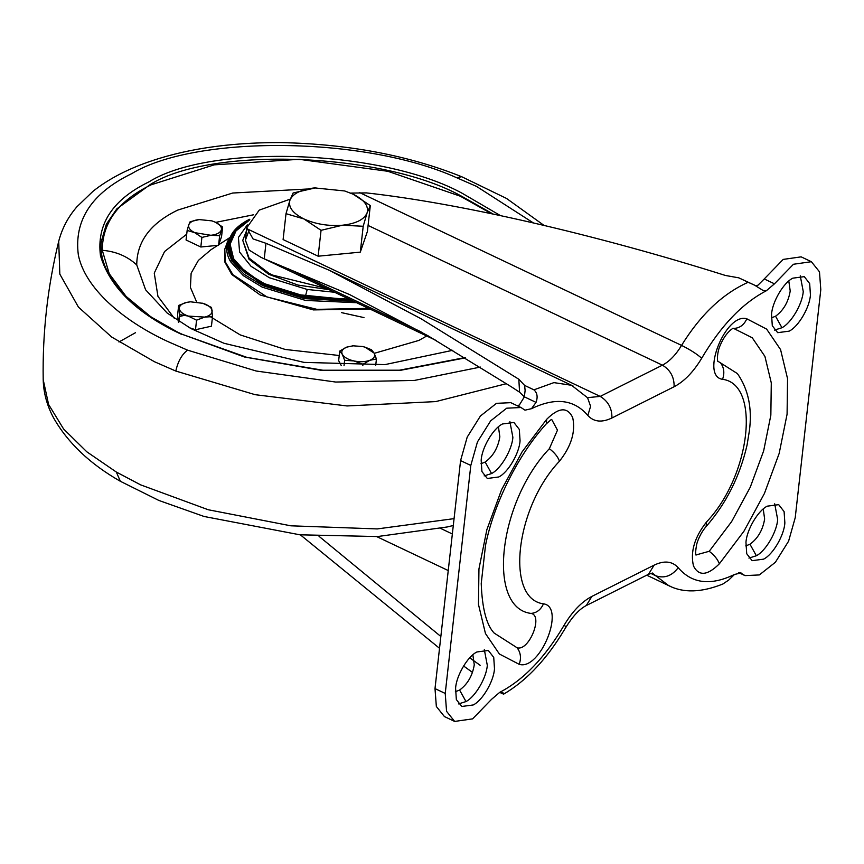 <?xml version="1.0" encoding="UTF-8"?>
<svg xmlns="http://www.w3.org/2000/svg" width="864" height="864" viewBox="0 0 864 864"><rect width="100%" height="100%" fill="white"/><g stroke="black" fill="none" stroke-linecap="round" stroke-linejoin="round"><path stroke-width="1.3" d="M246.402 231.088L242.752 240.365L249.091 258.12L268.877 273.218L272.624 275.098L326.462 288.403M363.982 317.596L341.572 312.638M242.752 240.365L248.972 259.211L268.747 274.309L297.95 285.066L329.108 289.667M249.242 220.309L236.034 230.893L230.094 244.156L233.647 258.768L246.078 272.527L264.46 283.684L305.413 296.374L349.24 299.214M249.793 219.38L234.846 230.494L228.776 243.972L232.178 258.487L244.717 272.57L265.129 284.807L291.384 293.976L350.492 299.808M234.857 263.142L234.414 263.79C229.576 257.461 227.416 251.111 227.912 244.739L229.165 239.069L236.65 228.053L249.502 219.294C228.15 230.137 223.268 244.76 234.857 263.142L263.38 284.267L303.296 296.86L350.924 300.013M185.641 315.058L179.42 316.505M493.128 214.045L460.955 195.88C382.374 152.507 211.626 146.178 150.476 184.378L116.834 208.861L106.38 224.176L101.444 241.013C96.746 273.402 130.864 310.619 182.369 334.368L244.426 356.994L321.268 370.332L399.611 370.483L465.448 357.869M368.485 308.351L316.969 309.366L266.954 296.957L232.945 274.72L225.288 261.857L224.791 249.08L224.867 262.116L231.746 274.482L260.204 294.991L313.34 309.906L369.954 309.053M210.028 316.516L240.214 334.908L285.239 349.466L339.228 355.504M374.252 353.333L418.943 340.405L426.708 335.988M210.902 249.782L198.374 260.42L191.128 273.229L190.426 287.431L196.625 301.946M253.476 214.801L215.719 222.372M186.721 234.187L164.56 251.543L154.256 273.1L157.95 296.384L174.463 318.514M199.357 219.553L190.134 221.713L188.784 224.78C189.972 221.972 193.428 220.234 199.152 219.575L211.853 220.86L215.406 222.221C220.082 224.575 222.037 227.2 221.281 230.072C220.082 232.88 216.626 234.619 210.913 235.289L194.659 232.632L201.895 237.427L210.913 235.289L219.64 235.721L222.631 227.016L215.406 222.221L211.961 220.892M187.142 230.429L188.784 224.78C188.017 227.653 189.983 230.278 194.659 232.632L187.142 230.429L186.062 239.987L200.826 246.996L218.57 245.29L221.562 236.574L222.631 227.016M353.182 345.827L346.604 347.155L339.725 351.076L342.328 354.38C340.934 351.367 342.36 348.959 346.604 347.155L353.03 345.816L362.502 346.507L365.051 347.166L374.123 353.084C375.505 356.098 374.08 358.506 369.846 360.31C365.299 361.93 359.996 362.146 353.948 360.958L362.977 364.23L369.846 360.31L376.434 358.981L374.123 353.084L371.531 349.78L365.18 347.209M344.628 360.277L342.328 354.38C344.142 357.372 348.008 359.564 353.948 360.958L344.628 360.277L344.034 365.591M190.426 301.817L186.786 302.346L178.664 305.413L179.302 308.696C179.204 305.726 181.699 303.61 186.786 302.346L190.534 301.806L203.224 303.372C208.645 305.284 211.626 307.746 212.166 310.748C212.263 313.718 209.768 315.846 204.682 317.099L188.244 316.084L196.56 320.177L204.682 317.099L212.512 316.613L211.54 307.465L202.619 303.178M179.647 314.572L179.302 308.696C179.842 311.71 182.822 314.161 188.244 316.084L179.647 314.572L178.762 322.423M196.56 320.177L195.491 329.735L189.367 327.715M178.34 322.024L177.595 314.982L178.664 305.413M212.512 316.613L211.442 326.182L195.491 329.735M376.434 358.981L375.732 365.234M362.977 364.23L362.815 365.699M341.237 365.494L338.656 360.634L339.725 351.076M219.64 235.721L218.57 245.29M201.895 237.427L200.826 246.996M763.236 509.036L764.64 519.005C762.804 530.01 757.912 538.423 749.974 544.244L756.367 555.746L748.937 558.09M774.695 503.82L777.665 519.48C776.92 531.684 765.817 550.951 756.367 555.746M749.974 544.244L745.74 545.918M788.81 281.038L790.214 290.995C788.378 302 783.486 310.414 775.548 316.235L781.942 327.737L774.511 330.091M800.269 275.81L803.239 291.481C802.494 303.685 791.392 322.942 781.942 327.737M775.548 316.235L771.314 317.909M498.442 426.848L499.846 436.817C498.01 447.822 493.117 456.235 485.179 462.056L491.573 473.558L484.142 475.902M509.9 421.632L512.87 437.292C512.125 449.496 501.023 468.763 491.573 473.558M485.179 462.056L480.935 463.73M745.967 542.419C746.626 530.086 757.858 510.678 767.264 506.164L778.702 504.652L784.102 511.596L784.858 522.893C784.199 535.226 772.967 554.645 763.56 559.159L752.112 560.671L746.723 553.727L745.967 542.419M771.541 314.42C772.2 302.087 783.432 282.668 792.839 278.165L804.287 276.642L809.676 283.586L810.432 294.894C809.773 307.228 798.541 326.646 789.134 331.15L777.686 332.672L772.297 325.728L771.541 314.42M481.172 460.231C481.831 447.898 493.063 428.49 502.47 423.976L513.907 422.464L519.307 429.408L520.063 440.705C519.404 453.038 508.172 472.457 498.766 476.971L487.318 478.483L481.918 471.539L481.172 460.231M546.685 419.299C558.835 407.279 567.508 406.717 572.702 417.604C575.726 431.654 571.32 446.18 559.472 461.203C557.917 456.84 554.548 452.66 549.364 448.664C498.377 502.157 486.518 607.802 530.885 613.408C536.566 613.019 540.767 609.822 543.467 603.828C566.006 606.755 540.238 671.004 519.199 664.33L499.392 654.016L485.46 633.528L478.472 604.444L478.948 568.933L486.853 529.697L501.595 489.694L522.05 451.937L546.685 419.299L546.275 423.889L551.308 419.461M546.275 423.889C518.314 454.475 493.776 503.626 485.514 545.368L481.226 583.589C482.166 608.515 486.475 625.007 494.143 633.064L517.104 647.773C529.049 651.553 543.683 615.071 530.885 613.408M549.364 448.664L557.474 430.153L551.696 419.461M695.974 554.958L709.225 551.286C714.42 555.293 717.79 559.472 719.345 563.825C707.432 575.672 698.814 576.407 693.5 566.017C690.152 551.977 694.505 537.278 706.558 521.932L706.147 526.511C726.203 503.507 739.843 476.388 747.047 445.144L749.38 430.866C752.339 408.37 748.354 389.286 737.424 373.604L717.714 361.13M709.225 551.286L731.635 521.597L750.244 487.253L763.657 450.868L770.85 415.174L771.282 382.871L764.921 356.4L752.252 337.77L733.309 328.266M671.069 586.645L668.639 585.587L655.711 575.748C664.384 578.664 671.879 575.986 678.208 567.691C691.945 583.718 710.716 585.976 734.508 574.452L728.665 580.122L722.693 584.107M499.673 692.377L503.626 694.159L503.41 693.241L499.694 692.366C523.595 679.936 545.141 657.439 564.322 624.877C572.551 611.226 581.742 601.733 591.894 596.398L654.113 565.153C664.211 560.315 672.246 561.157 678.208 567.691M501.217 692.204L503.41 693.241L502.621 692.507M571.59 385.322L587.563 397.742L590.598 406.328L587.822 415.444C574.085 399.416 555.314 397.159 531.511 408.683L536.036 402.376C537.97 396.976 537.268 392.796 533.93 389.837L553.9 382.622L571.568 385.29L573.329 386.186M587.488 397.656L600.199 396.403L662.418 365.17C669.46 361.465 675.842 354.877 681.556 345.395C700.466 314.766 722.66 293.728 748.138 282.269L754.553 285.152L763.052 290.455L766.336 290.758C742.435 303.188 720.889 325.696 701.698 358.258C693.468 371.909 684.277 381.402 674.125 386.737L611.917 417.982C601.808 422.809 593.784 421.967 587.822 415.444M436.255 340.524L260.917 257.288L249.091 250.063L245.398 240.192L249.264 229.824M290.315 199.109L259.222 210.125L246.769 227.761L253.033 238.907L265.961 243.302L329.26 270.27L420.952 318.686L518.832 379.242L524.599 385.409L533.93 389.837M754.553 285.152L738.806 277.841L725.468 275.476C594.842 234.295 459.421 203.159 366.347 192.899L350.654 193.082M738.806 277.841L748.138 282.269M739.962 572.627L745.027 575.608L759.348 574.938L775.386 562.259L788.594 541.188L795.226 517.687L820.8 289.688L819.472 271.793L811.372 261.706L793.433 264.265L774.468 283.813L766.336 290.758M811.372 261.706L801.155 256.856L783.205 259.405L764.24 278.953L774.468 283.813M764.24 278.953L758.02 285.163L755.946 285.844M524.599 385.409L525.118 390.42L524.372 396.846L519.34 405.022L517.115 405.68M521.003 407.516L510.786 402.667L496.465 403.337L480.416 416.016L467.208 437.098L460.577 460.588L435.002 688.597L445.23 693.446L470.804 465.448L477.436 441.947L490.644 420.865L506.682 408.197L521.003 407.516L524.999 410.173L531.511 408.683M445.23 693.446L446.558 711.331L454.658 721.429L472.597 718.87L491.562 699.322L499.694 692.366M435.002 688.597L436.342 706.482L444.431 716.569L454.658 721.429M741.96 573.577L741.031 572.962L734.508 574.452M473.191 704.97L461.743 706.482L456.343 699.538L455.598 688.241C456.257 675.907 467.489 656.489 476.896 651.974L488.333 650.462L493.733 657.407L494.489 668.714C493.83 681.048 482.598 700.456 473.191 704.97M480.146 665.302L469.746 657.828M440.845 636.487L319.032 536.317M472.5 672.408L463.568 665.971M439.528 648.313L300.402 534.859M524.362 396.9L519.566 392.17L511.38 386.834L427.939 335.74L349.693 294.613L264.222 258.833L265.961 243.302M260.917 257.288L264.222 258.833M519.566 392.17L518.832 379.242M484.326 649.631L487.296 665.302C486.551 677.495 475.448 696.762 465.998 701.557L458.568 703.912M472.867 654.847L474.271 664.816C472.435 675.821 467.543 684.234 459.605 690.055L465.998 701.557M459.605 690.055L455.36 691.729M315.922 187.78L293.112 192.996L289.904 200.264L286.006 213.678L303.88 218.927C315.652 224.197 328.514 226.292 342.468 225.223C356.054 223.646 364.262 219.521 367.103 212.857C368.906 206.01 364.241 199.789 353.138 194.195L344.704 190.966L314.539 187.898C300.964 189.475 292.745 193.601 289.904 200.264C288.112 207.112 292.766 213.332 303.88 218.927L321.052 230.321L342.468 225.223L363.204 226.271L367.103 212.857L370.31 205.578L353.138 194.195L344.704 190.966M370.31 205.578L367.405 231.466L360.299 252.148L318.146 256.198L283.1 239.566L286.006 213.678M318.146 256.198L321.052 230.321M360.299 252.148L363.204 226.271M247.32 224.921L238.41 237.449L239.598 252.094L251.003 266.285L269.384 277.744L307.195 289.462L334.562 292.248M305.413 296.374L307.195 289.462M234.414 263.79L263.066 285.001L303.869 297.788L352.415 300.726M453.298 525.485L447.174 526.975L377.482 536.555L299.916 534.805L204.077 516.478L158.846 500.44L120.388 481.302L116.305 472.025L140.627 484.855L208.246 509.749L290.833 525.809L377.266 528.919L454.064 518.638M120.388 481.302C90.007 463.99 67.694 442.778 53.46 417.658C46.958 405.486 43.546 392.818 43.2 379.674L48.611 404.503L63.601 428.987L86.843 451.829L116.305 472.025M227.912 244.739L231.412 260.377L244.145 274.342L262.85 285.671L304.42 298.609L353.711 301.342M229.867 237.33L227.61 245.311M43.2 379.674C42.412 332.867 47.585 286.729 58.72 241.272L59.821 274.126L78.43 307.098L111.65 337.025L154.44 361.724L175.813 371.056L255.193 394.697L347.058 405.95L435.715 401.598L506.498 383.659M175.813 371.056C177.919 361.487 181.829 354.521 187.531 350.136L256.176 371.012L335.74 382.05L414.428 380.43L480.384 367.07M58.72 241.272C62.014 228.506 68.083 216.994 76.95 206.734L92.945 191.354C106.747 180.338 123.876 171.029 144.331 163.447C182.423 149.44 227.578 142.484 279.796 142.571C347.652 143.888 408.283 155.272 461.7 176.72L456.613 177.703C363.733 135.724 194.789 135.238 131.792 173.599C91.724 193.082 73.904 220.18 78.332 254.891C84.812 287.971 122.537 320.533 167.648 341.464L187.531 350.136M533.315 222.89L476.485 186.376L456.613 177.703M226.152 245.182L228.636 239.188C225.45 246.359 226.087 253.843 230.548 261.652L231.412 260.377M230.548 261.652L243.389 275.724L262.235 287.15L305.575 300.445L356.584 302.702M500.407 215.579L462.456 193.428C383.141 149.645 210.805 143.262 149.072 181.807C112.655 199.519 96.455 224.154 100.472 255.712C109.976 287.474 137.052 313.708 181.678 334.422M224.791 249.08L228.636 239.188M491.465 213.689L460.318 196.204L387.796 171.277L299.128 159.311L214.207 164.851L151.265 184.756C118.714 200.524 102.395 222.372 102.287 250.301L109.231 273.715L126.068 296.384L150.876 316.84L181.03 334.109M102.287 250.301C115.916 251.424 127.397 256.306 136.75 264.956L145.595 289.775L167.141 313.027L191.041 328.622L224.003 343.278L303.977 362.383L384.923 364.619L452.855 350.276M306.947 189.043L232.718 193.028L177.736 210.092C150.498 223.29 136.836 241.574 136.75 264.956M517.104 647.773C520.7 652.568 521.402 658.087 519.199 664.33M559.472 461.203C515.333 507.514 505.073 598.968 543.467 603.828M706.558 521.932C750.697 475.621 760.957 384.167 722.552 379.307C724.756 373.064 724.054 367.546 720.446 362.74M722.552 379.307C700.013 376.38 725.782 312.131 746.82 318.805C744.109 324.799 739.919 327.996 734.227 328.385M746.82 318.805L766.638 329.119L780.57 349.596L787.558 378.691L787.082 414.202L779.166 453.438L764.435 493.441L743.969 531.187L719.345 563.825M652.493 573.037L648.486 574.301L654.113 565.153M650.722 573.372L655.711 575.748L652.331 573.037M648.486 574.301L586.278 605.545L591.894 596.398M586.278 605.545C579.539 609.001 572.735 616.27 565.866 627.329L564.322 624.877M246.694 228.614L600.199 396.403C608.18 401.22 612.09 408.402 611.917 417.982M368.086 225.45L662.418 365.17C670.399 369.976 674.298 377.158 674.125 386.737M359.597 192.575L681.556 345.395C690.098 349.65 696.816 353.938 701.698 358.258M440.651 528.422L452.347 533.974M524.372 396.846L536.036 402.376M460.577 460.588L470.804 465.448M376.704 536.598L448.243 570.553M287.68 268.52L421.027 331.819M118.951 341.993L135.508 332.694M543.964 225.374L506.542 198.45L461.7 176.72M464.994 357.588L399.395 370.213L322.801 370.224L246.769 357.329L182.369 334.368M210.902 249.772L229.176 238.01M352.307 345.87L353.03 345.816M706.136 526.511C700.024 533.617 696.956 542.441 696.557 545.022C694.58 556.459 696.427 554.58 696.038 555.142L695.714 554.656M732.92 328.255L730.523 330.102C726.43 333.677 722.995 338.742 720.22 345.308C718.146 349.434 716.753 357.761 717.779 361.314L717.455 360.828M646.726 575.186L668.639 585.587C683.262 593.158 701.384 592.628 723.017 583.956M565.866 627.329L560.866 635.472C543.877 662.213 524.794 681.772 503.615 694.148M745.027 575.608L738.688 572.605M571.568 385.29L329.26 270.27M246.769 227.761L245.473 239.339"/></g></svg>

